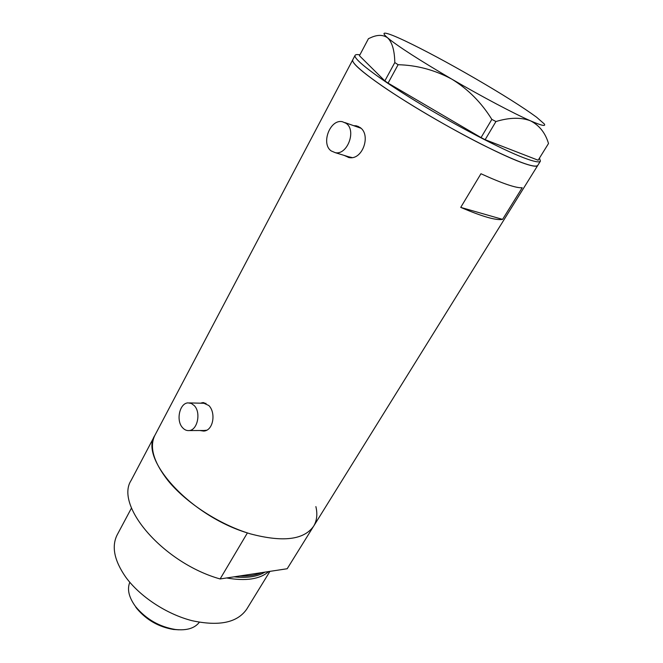 <?xml version="1.0" encoding="UTF-8"?>
<svg xmlns="http://www.w3.org/2000/svg" width="663" height="663" viewBox="0 0 663 663"><rect width="100%" height="100%" fill="white"/><g stroke="black" fill="none" stroke-linecap="round" stroke-linejoin="round"><path stroke-width="0.99" d="M346.053 123.293L342.381 121.71C330.099 118.818 320.668 143.805 331.202 150.932L335.287 152.681C347.429 155.333 356.752 130.188 346.053 123.293M360.937 128.232L344.942 122.597M194.342 405.681L191.367 403.452L188.043 402.88C179.607 403.096 175.761 420.549 182.54 427.66C184.463 429.823 186.651 430.793 189.104 430.569C197.466 430.229 201.204 412.626 194.342 405.681M206.036 403.328L189.494 402.913M344.213 155.424L348.912 157.537C362.52 160.628 371.471 134.697 359.943 127.404L356.222 125.796L353.984 125.713M346.103 156.004L348.465 157.463M199.886 430.519L203.715 431.074C213.37 430.71 216.146 412.684 208.812 405.507L202.563 402.64L200.607 403.162M201.767 430.511L203.806 431.066M131.423 479.846L131.15 480.368C114.492 505.529 163.313 563.003 220.116 578.956L247.398 532.919C189.983 515.557 139.023 458.763 154.819 435.45L155.067 434.969L154.819 435.45C149.192 447.061 153.592 462.111 168.004 480.592C186.112 502.885 219.61 524.64 250.407 533.864C282.985 542.467 304.093 539.873 313.707 526.082L537.71 165.485M131.15 480.368L352.724 59.852C351.639 62.894 361.526 71.645 382.377 86.124C408.259 103.892 449.008 127.81 481.877 144.451C516.121 161.457 534.751 168.443 537.768 165.402C536.806 167.117 531.27 166.115 521.159 162.377C498.742 154.048 452.597 130.097 413.753 106.329C374.835 82.527 350.603 63.615 352.724 59.852L352.782 59.736M460.727 207.386C482.316 216.619 496.264 220.613 502.579 219.378L522.204 187.745C516.278 188.242 502.529 183.576 480.948 173.739L460.727 207.386L502.579 219.378M204.096 402.69L202.116 403.195M203.906 430.502L206.558 430.237M358.443 126.5L355.691 126.302M348.299 156.675L351.987 157.554M539.483 158.184L540.428 161.117C539.516 162.767 534.013 161.681 523.927 157.869C501.551 149.39 455.365 125.315 416.43 101.555C377.404 77.762 353.039 58.982 355.07 55.394C355.501 54.515 357.1 54.341 359.885 54.872M398.098 64.717L388.079 83.107L384.838 80.903L359.437 55.717L368.446 38.678L370.393 37.816C377.297 34.575 383.048 34.592 387.64 37.849C392.173 42.25 394.56 50.487 394.808 62.554L398.098 64.717C416.961 65.189 434.903 70.013 451.934 79.204C468.186 89.273 481.487 102.666 491.838 119.39L495.941 121.528C509.582 117.434 521.118 117.21 530.549 120.848C539.4 125.423 545.392 132.973 548.508 143.515L538.141 160.222L548.508 143.515M384.838 80.903L394.808 62.554M388.079 83.107L481.048 137.597L491.838 119.39M495.941 121.528L485.142 139.686L538.141 160.222M475.272 78.516C447.84 62.67 424.295 50.056 404.629 40.683C394.477 35.91 387.979 33.399 385.137 33.15C383.023 33.042 383.86 34.609 387.64 37.849C398.024 46.385 419.455 60.167 451.934 79.204C482.216 96.831 514.14 113.688 530.549 120.848C541.596 125.647 546.163 126.666 544.24 123.898L536.616 117.235C523.082 107.323 502.629 94.419 475.272 78.516M485.142 139.686L481.048 137.597M234.039 576.835C247.166 578.252 257.484 576.677 264.985 572.119M269.924 571.373L246.81 609.024C237.511 622.623 219.304 626.518 192.162 620.709C166.628 614.253 139.686 596.451 125.589 576.926C114.26 560.484 111.425 546.519 117.086 535.033L117.334 534.569M315.878 506.582C317.602 513.883 316.964 520.24 313.964 525.643M313.209 526.861L287.195 568.738L220.116 578.956M268.755 571.547C259.913 579.222 245.865 581.36 226.613 577.962M129.815 582.296C127.072 588.943 128.697 596.634 134.697 605.369L135.898 606.976C146.349 619.325 159.51 626.833 175.388 629.494C186.726 630.712 194.707 628.3 199.331 622.259M178.861 629.809L173.524 629.469C158.772 626.999 146.548 620.029 136.843 608.551L135.724 607.051M239.674 575.973C248.352 576.354 255.628 575.244 261.504 572.65M203.972 402.673L202.563 402.64M358.028 126.418L356.222 125.796M189.104 430.569L205.323 430.494M335.287 152.681L350.835 157.454M352.724 59.852L355.07 55.394M537.768 165.402L540.378 161.2M117.086 535.033L131.506 508.007M173.524 629.469L175.388 629.494M136.843 608.551L135.898 606.976"/></g></svg>
